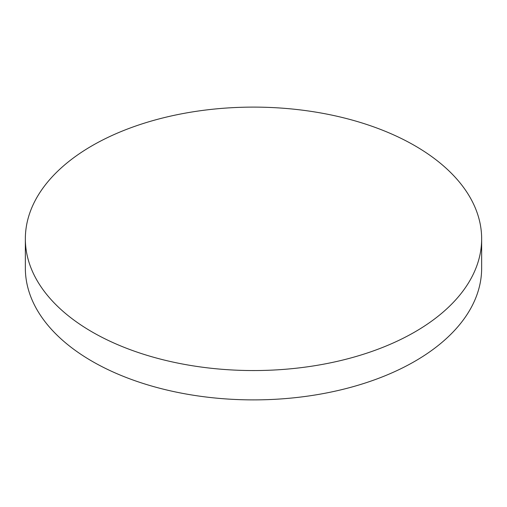 <?xml version="1.0" encoding="UTF-8"?>
<svg xmlns="http://www.w3.org/2000/svg" width="507" height="507" viewBox="0 0 507 507"><rect width="100%" height="100%" fill="white"/><g stroke="black" fill="none" stroke-linecap="round" stroke-linejoin="round"><path stroke-width="0.76" d="M92.173 331.971A228.15 131.719 0 0 0 340.812 360.528A228.15 131.719 0 0 0 481.65 238.835A228.15 131.719 0 0 0 414.827 145.693A228.15 131.719 0 0 0 166.188 117.136A228.15 131.719 0 0 0 25.35 238.835A228.15 131.719 0 0 0 92.173 331.971M25.35 238.835L25.35 268.165A228.15 131.719 0 0 0 92.173 361.307A228.15 131.719 0 0 0 340.812 389.864A228.15 131.719 0 0 0 481.65 268.165L481.65 238.835"/></g></svg>
